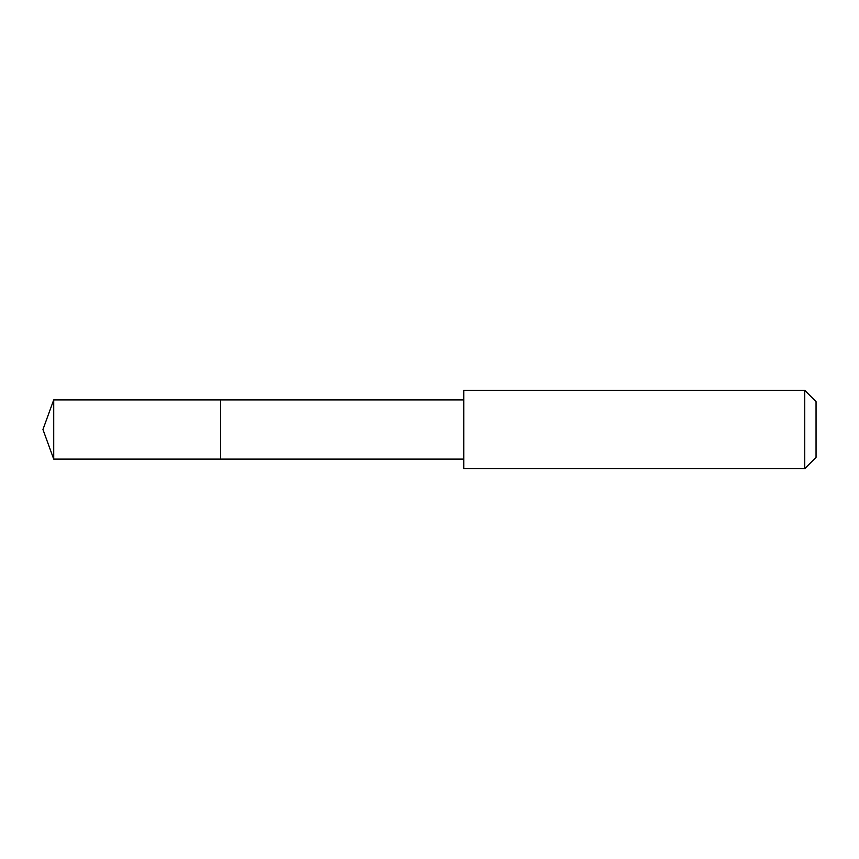<?xml version="1.0" encoding="UTF-8"?>
<svg xmlns="http://www.w3.org/2000/svg" width="859" height="859" viewBox="0 0 859 859"><rect width="100%" height="100%" fill="white"/><g stroke="black" fill="none" stroke-linecap="round" stroke-linejoin="round"><path stroke-width="1.29" d="M220.57 413.243L220.57 399.897L53.72 399.897L53.72 459.103L220.57 459.103L220.57 399.897L463.731 399.907L463.731 459.093L220.57 459.103L220.57 413.243M463.753 390.351L463.753 468.649L804.754 468.649L804.754 390.351L463.753 390.351L463.731 399.907M804.754 390.351L816.05 401.658L816.05 457.342L804.754 468.649M220.57 459.103L53.72 459.103L42.95 429.5L53.72 459.103M42.95 429.5L53.72 399.897M463.731 459.093L463.753 468.649"/></g></svg>
